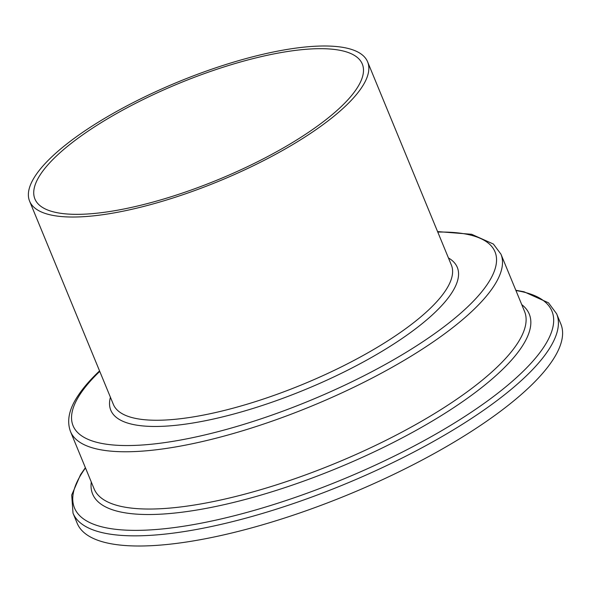 <?xml version="1.0" encoding="UTF-8"?>
<svg xmlns="http://www.w3.org/2000/svg" width="592" height="592" viewBox="0 0 592 592"><rect width="100%" height="100%" fill="white"/><g stroke="black" fill="none" stroke-linecap="round" stroke-linejoin="round"><path stroke-width="0.89" d="M55.774 156.658A177.052 51.978 157.6 0 1 231.583 64.587A177.052 51.978 157.6 0 1 362.304 64.04A177.052 51.978 157.6 0 1 341.443 106.368A177.052 51.978 157.6 0 1 165.634 198.438A177.052 51.978 157.6 0 1 34.913 198.979A177.052 51.978 157.6 0 1 55.774 156.658M346.083 105.554A182.802 53.665 157.6 0 1 164.561 200.607A182.802 53.665 157.6 0 1 29.6 201.169A182.802 53.665 157.6 0 1 51.134 157.472A182.802 53.665 157.6 0 1 232.656 62.419A182.802 53.665 157.6 0 1 367.617 61.849A182.802 53.665 157.6 0 1 346.083 105.554M530.025 386.502A261.553 76.782 157.6 0 1 270.3 522.507A261.553 76.782 157.6 0 1 77.197 523.313L73.008 513.153A261.553 76.782 157.6 0 0 266.111 512.346A261.553 76.782 157.6 0 0 525.837 376.342A261.553 76.782 157.6 0 0 556.65 313.812L560.839 323.972A261.553 76.782 157.6 0 1 530.025 386.502M367.617 61.849L451.378 265.075A182.802 53.665 157.6 0 1 429.844 308.772A182.802 53.665 157.6 0 1 248.322 403.833A182.802 53.665 157.6 0 1 113.361 404.395L29.6 201.169M448.44 257.942A187.398 55.012 157.6 0 1 435.231 312.184A187.398 55.012 157.6 0 1 230.414 414.918A187.398 55.012 157.6 0 1 110.423 397.262M437.777 232.071A228.186 66.985 157.6 0 1 468.131 306.397A228.186 66.985 157.6 0 1 178.051 440.485A228.186 66.985 157.6 0 1 99.759 371.391M473.519 309.808A232.782 68.339 157.6 0 1 242.365 430.85A232.782 68.339 157.6 0 1 70.5 431.568L94.106 488.844A232.782 68.339 157.6 0 0 265.971 488.126A232.782 68.339 157.6 0 0 497.125 367.084A232.782 68.339 157.6 0 0 524.549 311.429L500.943 254.153A232.782 68.339 157.6 0 1 473.519 309.808M521.73 304.591A236.134 69.316 157.6 0 1 501.439 370.518A236.134 69.316 157.6 0 1 248.98 498.464A236.134 69.316 157.6 0 1 91.286 482.006M515.935 290.539A258.208 75.798 157.6 0 1 521.522 372.908A258.208 75.798 157.6 0 1 214.045 520.531A258.208 75.798 157.6 0 1 85.5 467.954M99.552 370.895L98.45 371.946C89.481 380.53 82.473 388.759 77.411 396.633C68.961 409.501 66.659 421.149 70.5 431.568M85.381 467.68L80.512 474.717L71.713 495.001L73.008 513.153M515.824 290.265L524.031 291.775L548.488 302.808L556.65 313.812M437.569 231.576L471.624 234.284L493.388 244.045L500.943 254.153"/></g></svg>
